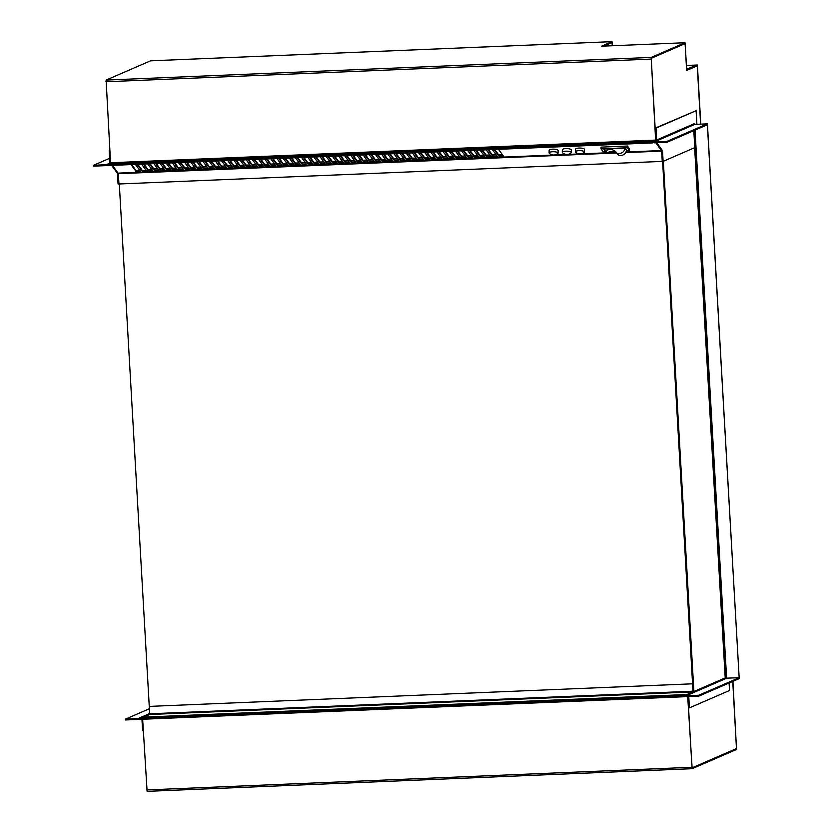 <?xml version="1.0" encoding="UTF-8"?>
<svg xmlns="http://www.w3.org/2000/svg" width="833" height="833" viewBox="0 0 833 833"><rect width="100%" height="100%" fill="white"/><g stroke="black" fill="none" stroke-linecap="round" stroke-linejoin="round"><path stroke-width="1.25" d="M142.714 717.14L149.69 714.12L143.588 717.109L149.878 714.381L143.588 717.109L686.892 694.524L692.889 691.921L692.994 691.203L149.69 713.787L149.596 714.506L142.714 717.14M157.395 163.487L157.499 165.226L157.395 163.487M661.641 151.044L655.863 142.776L661.621 150.669L662.235 161.404L118.942 183.989L118.338 173.628L118.942 183.989L118.057 184.02L117.443 173.285L111.684 165.392L117.443 173.285L118.276 173.254L117.443 173.285L118.057 184.02L118.942 183.989L118.348 173.691L616.274 153.001M112.559 165.351L118.348 173.691M687.808 695.076L686.892 694.524L725.21 677.906L694.639 147.701M662.599 161.383L692.994 691.203M149.69 713.787L149.263 706.394L692.567 683.81M119.296 183.958L149.263 706.394M148.482 170.255L151.481 169.037M153.866 168.943L157.635 168.787M160.019 168.683L163.789 168.526M166.173 168.433L169.942 168.276M172.327 168.172L176.096 168.016M178.481 167.912L182.25 167.756M184.634 167.662L188.404 167.506M190.788 167.402L194.558 167.246M196.942 167.152L200.711 166.996M203.096 166.892L206.865 166.735M209.25 166.642L213.019 166.485M215.403 166.381L219.173 166.225M221.557 166.121L225.327 165.965M227.711 165.871L231.48 165.715M233.865 165.611L237.634 165.455M240.019 165.361L243.788 165.205M246.172 165.101L249.942 164.944M252.326 164.851L256.095 164.695M258.48 164.59L262.249 164.434M264.634 164.34L268.403 164.174M270.787 164.08L274.557 163.924M276.941 163.82L280.711 163.664M283.095 163.57L286.864 163.414M289.249 163.31L293.018 163.153M295.403 163.06L299.172 162.904M301.556 162.799L305.326 162.643M307.71 162.55L311.48 162.393M313.864 162.289L317.633 162.133M320.018 162.029L323.787 161.873M326.172 161.779L329.941 161.623M332.325 161.519L336.095 161.363M338.479 161.269L342.248 161.113M344.633 161.008L348.402 160.852M350.787 160.759L354.556 160.602M356.941 160.498L360.71 160.342M363.094 160.248L366.864 160.082M369.248 159.988L373.017 159.832M375.402 159.728L379.171 159.572M381.556 159.478L385.325 159.322M387.709 159.218L391.479 159.061M393.863 158.968L397.633 158.811M400.017 158.707L403.786 158.551M406.171 158.457L409.94 158.301M412.325 158.197L416.094 158.041M418.478 157.937L422.248 157.781M424.632 157.687L428.401 157.531M430.786 157.427L434.555 157.27M436.94 157.177L440.709 157.021M443.094 156.916L446.863 156.76M449.247 156.666L453.017 156.51M455.401 156.406L459.17 156.25M461.555 156.156L465.324 155.99M467.709 155.896L471.478 155.74M473.862 155.636L477.632 155.479M480.016 155.386L483.786 155.23M486.17 155.125L489.939 154.969M492.324 154.876L496.093 154.719M498.478 154.615L502.247 154.459M725.21 677.906L693.899 691.484L663.328 161.269L693.899 691.484L693.181 691.796L725.366 677.906M552.664 151.731A4.498 1.291 -178.8 0 0 549.103 152.908A4.498 1.291 -178.8 0 0 549.322 153.324A6.518 6.518 0 0 0 557.86 153.501A4.498 1.291 -178.8 0 0 558.089 153.095A4.498 1.291 -178.8 0 0 552.664 151.731M558.089 153.095L558.141 150.513A4.498 1.291 -178.8 0 0 552.716 149.149A4.498 1.291 -178.8 0 0 549.155 150.325L549.103 152.908M565.857 151.179A4.498 1.291 -178.8 0 0 562.296 152.366A4.498 1.291 -178.8 0 0 562.514 152.772A6.518 6.518 0 0 0 571.042 152.949A4.498 1.291 -178.8 0 0 571.282 152.554A4.498 1.291 -178.8 0 0 565.857 151.179M571.282 152.554L571.334 149.971A4.498 1.291 -178.8 0 0 565.909 148.597A4.498 1.291 -178.8 0 0 562.348 149.784L562.296 152.366M579.039 150.638A4.498 1.291 -178.8 0 0 575.478 151.814A4.498 1.291 -178.8 0 0 575.697 152.22A6.518 6.518 0 0 0 584.235 152.397A4.498 1.291 -178.8 0 0 584.464 152.002A4.498 1.291 -178.8 0 0 579.039 150.638M584.464 152.002L584.516 149.419A4.498 1.291 -178.8 0 0 579.091 148.055A4.498 1.291 -178.8 0 0 575.53 149.232L575.478 151.814M140.1 170.827L136.331 170.984L136.31 171.837L140.715 171.66L135.415 164.403M136.331 170.984L131.645 164.559M131.02 164.59L136.31 171.837M146.254 170.567L142.485 170.723L142.464 171.588L146.868 171.4L141.568 164.153M142.485 170.723L137.799 164.309M137.174 164.33L142.464 171.588M152.408 170.317L148.638 170.473L148.618 171.327L153.022 171.15L147.722 163.893M148.638 170.473L143.953 164.049M143.328 164.08L148.618 171.327M158.562 170.057L154.792 170.213L154.771 171.077L159.176 170.89L153.876 163.632M154.792 170.213L150.107 163.799M149.482 163.82L154.771 171.077M164.715 169.807L160.946 169.963L160.936 170.817L165.33 170.64L160.03 163.383M160.946 169.963L156.26 163.539M155.636 163.56L160.936 170.817M170.869 169.547L167.1 169.703L167.089 170.567L171.483 170.38L166.184 163.122M167.1 169.703L162.414 163.278M161.789 163.31L167.089 170.567M177.023 169.286L173.254 169.443L173.243 170.307L177.637 170.13L172.337 162.872M173.254 169.443L168.568 163.029M167.943 163.049L173.243 170.307M183.177 169.037L179.407 169.193L179.397 170.057L183.791 169.87L178.491 162.612M179.407 169.193L174.722 162.768M174.097 162.799L179.397 170.057M189.33 168.776L185.561 168.932L185.551 169.797L189.945 169.609L184.645 162.362M185.561 168.932L180.876 162.518M180.251 162.539L185.551 169.797M195.484 168.526L191.715 168.683L191.705 169.536L196.099 169.359L190.799 162.102M191.715 168.683L187.029 162.258M186.405 162.289L191.705 169.536M201.638 168.266L197.869 168.422L197.858 169.286L202.252 169.099L196.952 161.852M197.869 168.422L193.183 162.008M192.558 162.029L197.858 169.286M207.792 168.016L204.023 168.172L204.012 169.026L208.406 168.849L203.106 161.592M204.023 168.172L199.337 161.748M198.712 161.779L204.012 169.026M213.946 167.756L210.176 167.912L210.166 168.776L214.56 168.589L209.26 161.331M210.176 167.912L205.491 161.487M204.866 161.519L210.166 168.776M220.099 167.495L216.33 167.652L216.32 168.516L220.714 168.339L215.414 161.081M216.33 167.652L211.644 161.238M211.02 161.258L216.32 168.516M226.253 167.246L222.484 167.402L222.473 168.266L226.868 168.079L221.568 160.821M222.484 167.402L217.798 160.977M217.174 161.008L222.473 168.266M232.407 166.985L228.638 167.141L228.627 168.006L233.021 167.818L227.721 160.571M228.638 167.141L223.962 160.727M223.327 160.748L228.627 168.006M238.561 166.735L234.791 166.892L234.781 167.745L239.175 167.568L233.875 160.311M234.791 166.892L230.116 160.467M229.481 160.498L234.781 167.745M244.715 166.475L240.945 166.631L240.935 167.495L245.329 167.308L240.029 160.061M240.945 166.631L236.27 160.217M235.635 160.238L240.935 167.495M250.868 166.225L247.099 166.381L247.089 167.235L251.483 167.058L246.183 159.801M247.099 166.381L242.424 159.957M241.789 159.988L247.089 167.235M257.022 165.965L253.253 166.121L253.242 166.985L257.636 166.798L252.337 159.54M253.253 166.121L248.578 159.697M247.942 159.728L253.242 166.985M263.176 165.705L259.407 165.871L259.396 166.725L263.79 166.548L258.49 159.29M259.407 165.871L254.731 159.447M254.096 159.467L259.396 166.725M269.33 165.455L265.56 165.611L265.55 166.475L269.944 166.288L264.644 159.03M265.56 165.611L260.885 159.186M260.25 159.218L265.55 166.475M275.484 165.194L271.714 165.351L271.704 166.215L276.098 166.038L270.798 158.78M271.714 165.351L267.039 158.936M266.404 158.957L271.704 166.215M281.637 164.944L277.868 165.101L277.858 165.965L282.252 165.777L276.962 158.52M277.868 165.101L273.193 158.676M272.558 158.707L277.858 165.965M287.791 164.684L284.022 164.84L284.011 165.705L288.405 165.517L283.116 158.27M284.022 164.84L279.347 158.426M278.711 158.447L284.011 165.705M293.945 164.434L290.176 164.59L290.165 165.444L294.559 165.267L289.27 158.01M290.176 164.59L285.5 158.166M284.865 158.197L290.165 165.444M300.099 164.174L296.329 164.33L296.319 165.194L300.713 165.007L295.423 157.76M296.329 164.33L291.654 157.916M291.019 157.937L296.319 165.194M306.252 163.924L302.483 164.08L302.473 164.934L306.867 164.757L301.577 157.499M302.483 164.08L297.808 157.656M297.173 157.676L302.473 164.934M312.406 163.664L308.637 163.82L308.626 164.684L313.021 164.497L307.731 157.239M308.637 163.82L303.962 157.395M303.327 157.427L308.626 164.684M318.56 163.403L314.791 163.56L314.78 164.424L319.174 164.247L313.885 156.989M314.791 163.56L310.115 157.145M309.48 157.166L314.78 164.424M324.714 163.153L320.944 163.31L320.934 164.174L325.328 163.986L320.039 156.729M320.944 163.31L316.269 156.885M315.634 156.916L320.934 164.174M330.868 162.893L327.098 163.049L327.088 163.914L331.482 163.726L326.192 156.479M327.098 163.049L322.423 156.635M321.788 156.656L327.088 163.914M337.021 162.643L333.252 162.799L333.242 163.653L337.636 163.476L332.346 156.219M333.252 162.799L328.577 156.375M327.942 156.406L333.242 163.653M343.175 162.383L339.406 162.539L339.395 163.403L343.79 163.216L338.5 155.969M339.406 162.539L334.731 156.125M334.095 156.146L339.395 163.403M349.329 162.133L345.56 162.289L345.549 163.143L349.943 162.966L344.654 155.709M345.56 162.289L340.884 155.865M340.249 155.896L345.549 163.143M355.483 161.873L351.713 162.029L351.703 162.893L356.097 162.706L350.808 155.448M351.713 162.029L347.038 155.604M346.403 155.636L351.703 162.893M361.637 161.612L357.878 161.779L357.857 162.633L362.251 162.456L356.961 155.198M357.878 161.779L353.192 155.355M352.557 155.375L357.857 162.633M367.79 161.363L364.031 161.519L364.011 162.383L368.405 162.196L363.115 154.938M364.031 161.519L359.346 155.094M358.711 155.125L364.011 162.383M373.944 161.102L370.185 161.258L370.164 162.123L374.558 161.946L369.269 154.688M370.185 161.258L365.5 154.844M364.864 154.865L370.164 162.123M380.098 160.852L376.339 161.008L376.318 161.873L380.712 161.685L375.423 154.428M376.339 161.008L371.653 154.584M371.018 154.615L376.318 161.873M386.252 160.592L382.493 160.748L382.472 161.612L386.866 161.425L381.576 154.178M382.493 160.748L377.807 154.334M377.182 154.355L382.472 161.612M392.405 160.342L388.647 160.498L388.626 161.352L393.02 161.175L387.73 153.918M388.647 160.498L383.961 154.074M383.336 154.105L388.626 161.352M398.559 160.082L394.8 160.238L394.78 161.102L399.174 160.915L393.884 153.657M394.8 160.238L390.115 153.824M389.49 153.845L394.78 161.102M404.713 159.832L400.954 159.988L400.933 160.842L405.327 160.665L400.038 153.407M400.954 159.988L396.269 153.564M395.644 153.584L400.933 160.842M410.877 159.572L407.108 159.728L407.087 160.592L411.481 160.405L406.192 153.147M407.108 159.728L402.422 153.303M401.798 153.334L407.087 160.592M417.031 159.311L413.262 159.467L413.241 160.332L417.635 160.155L412.345 152.897M413.262 159.467L408.576 153.053M407.951 153.074L413.241 160.332M423.185 159.061L419.416 159.218L419.395 160.082L423.789 159.894L418.499 152.637M419.416 159.218L414.73 152.793M414.105 152.824L419.395 160.082M429.339 158.801L425.569 158.957L425.548 159.821L429.943 159.634L424.653 152.387M425.569 158.957L420.884 152.543M420.259 152.564L425.548 159.821M435.492 158.551L431.723 158.707L431.702 159.561L436.096 159.384L430.807 152.127M431.723 158.707L427.037 152.283M426.413 152.314L431.702 159.561M441.646 158.291L437.877 158.447L437.856 159.311L442.25 159.124L436.961 151.877M437.877 158.447L433.191 152.033M432.566 152.054L437.856 159.311M447.8 158.041L444.031 158.197L444.01 159.051L448.404 158.874L443.114 151.616M444.031 158.197L439.345 151.773M438.72 151.804L444.01 159.051M453.954 157.781L450.184 157.937L450.164 158.801L454.558 158.614L449.268 151.356M450.184 157.937L445.499 151.512M444.874 151.544L450.164 158.801M460.108 157.52L456.338 157.687L456.317 158.541L460.711 158.364L455.422 151.106M456.338 157.687L451.653 151.262M451.028 151.283L456.317 158.541M466.261 157.27L462.492 157.427L462.471 158.291L466.865 158.103L461.576 150.846M462.492 157.427L457.806 151.002M457.182 151.033L462.471 158.291M472.415 157.01L468.646 157.166L468.625 158.031L473.019 157.853L467.729 150.596M468.646 157.166L463.96 150.752M463.335 150.773L468.625 158.031M478.569 156.76L474.8 156.916L474.779 157.781L479.173 157.593L473.883 150.336M474.8 156.916L470.114 150.492M469.489 150.523L474.779 157.781M484.723 156.5L480.953 156.656L480.933 157.52L485.327 157.333L480.037 150.086M480.953 156.656L476.268 150.242M475.643 150.263L480.933 157.52M490.876 156.25L487.107 156.406L487.086 157.26L491.48 157.083L486.191 149.825M487.107 156.406L482.422 149.982M481.797 150.013L487.086 157.26M626.406 150.44L629.269 150.315L627.416 147.764L601.041 148.857L602.905 151.408L605.143 151.314M618.794 155.656C615.91 151.471 612.005 150.492 607.059 152.751L605.57 150.711C610.506 148.451 614.421 149.419 617.295 153.616L618.794 155.656C623.376 155.729 625.927 153.907 626.447 150.169L624.958 148.128C624.438 151.866 621.887 153.689 617.295 153.616L617.066 153.293M605.57 150.711L604.362 150.252L603.863 149.003L624.958 148.128M487.951 149.753L493.24 157.01L497.634 156.823L492.345 149.565M494.104 149.492L499.394 156.75L503.788 156.573L498.498 149.315M629.269 150.315L629.311 148.597L627.447 146.046L601.072 147.139L601.041 148.857M497.03 155.99L493.261 156.146L488.575 149.732M503.184 155.74L499.415 155.896L494.729 149.471M627.416 147.764L627.447 146.046M607.059 152.751L604.362 150.252M499.415 155.896L499.394 156.75M493.261 156.146L493.24 157.01M687.766 694.493L725.376 678.177L693.837 130.635M691.963 767.141L687.891 696.575L691.963 767.141M692.108 767.797L736.476 748.565L732.748 681.415L736.466 748.565L692.15 767.787M655.873 141.266L651.239 58.31L685.09 43.628L686.59 69.566L697.2 64.964L686.579 69.222M697.2 64.964L700.615 124.148L697.294 66.525L697.127 65.922L686.767 70.409L685.038 42.733L651.177 57.415L655.623 140.1L655.529 140.819L652.78 142.006L652.833 142.901L654.322 142.256M694.784 147.628L663.12 161.363L662.495 150.627L656.737 142.735M661.621 150.669L662.495 150.627M662.235 161.404L663.12 161.363M700.792 124.138L697.471 66.442L697.096 65.016L686.694 69.514L685.09 43.628L651.229 58.31L655.748 141.318M612.557 45.742L612.026 41.65L601.52 46.2L685.038 42.733M687.704 696.586L692.161 768.692L736.528 749.461L732.925 681.342M612.38 45.753L612.068 42.545L603.863 46.107L612.057 42.556L612.245 45.753M142.401 717.275L687.454 694.628L684.716 695.815L139.652 718.473L142.401 717.275L687.735 695.107M142.651 719.243L147.108 791.35L692.14 768.692M684.716 695.815L684.768 696.711L686.257 696.065M692.161 768.692L147.108 791.35M150.513 60.84L106.114 80.072L110.56 162.747L110.466 163.466L107.728 164.663L107.769 165.559L652.833 142.901M107.728 164.663L652.78 142.006M139.652 718.473L139.705 719.368L684.768 696.711M696.898 124.304L696.107 110.716L655.998 128.115L656.675 139.986A0.666 0.646 -113.4 0 0 657.362 140.61L694.784 124.388A0.666 0.646 66.6 0 1 694.097 123.753L656.675 139.986M655.998 128.115L655.113 128.157L655.8 140.017A1.562 1.52 -113.4 0 0 656.289 141.079M696.107 110.716L655.113 128.157M654.311 141.943L654.363 142.839L666.9 142.318L666.848 141.423L654.311 141.943L657.362 140.61M694.784 124.388L707.321 123.867L666.848 141.423M693.806 130.646L725.376 678.197L739.163 677.718L707.321 123.867M707.373 124.763L666.9 142.318M729.104 682.998L729.541 690.474L689.422 707.873L688.547 707.904L687.891 696.575M689.422 707.873L688.766 696.544M688.318 694.847A1.562 1.52 66.6 0 1 689.297 694.43L686.236 695.753L686.288 696.648L698.835 696.128L698.783 695.232L686.236 695.753M698.783 695.232L739.256 677.677L739.308 678.572L698.835 696.128M109.862 150.544L109.175 150.846L109.873 150.815M109.175 150.846L109.862 162.706A0.666 0.646 66.6 0 1 109.258 163.393L109.29 163.976M106.197 164.726L106.249 165.621L93.713 166.142L93.66 165.246L106.197 164.726L109.675 163.216M107.738 164.965L106.249 165.621M109.612 158.322L93.66 165.246M143.307 730.572L142.61 730.603L141.954 719.275M141.225 717.786L141.183 717.203L138.132 718.535L138.184 719.431L139.673 718.775M142.047 717.432A1.562 1.52 -113.4 0 0 141.183 717.203L149.669 713.527M149.399 708.727L125.585 719.056L138.132 718.535M125.585 719.056L125.637 719.951L138.184 719.431M739.163 677.718L707.467 124.721M149.596 714.506L692.889 691.921M661.527 150.544L625.968 152.023M615.42 152.46L606.965 152.803M606.476 152.824L118.224 173.118M625.687 152.606L661.641 151.106M697.065 65.026L686.35 65.474M110.466 163.466L655.529 140.819M110.56 162.747L655.623 140.1M105.895 81.759L650.948 59.101M106.114 80.072L651.177 57.415M150.461 60.84L612.005 41.66M146.723 789.923L691.786 767.276M695.024 130.125L726.626 678.239L689.297 694.43M150.492 60.83L612.026 41.65M696.201 65.057L686.35 65.463M688.766 694.545L726.178 678.322"/></g></svg>

